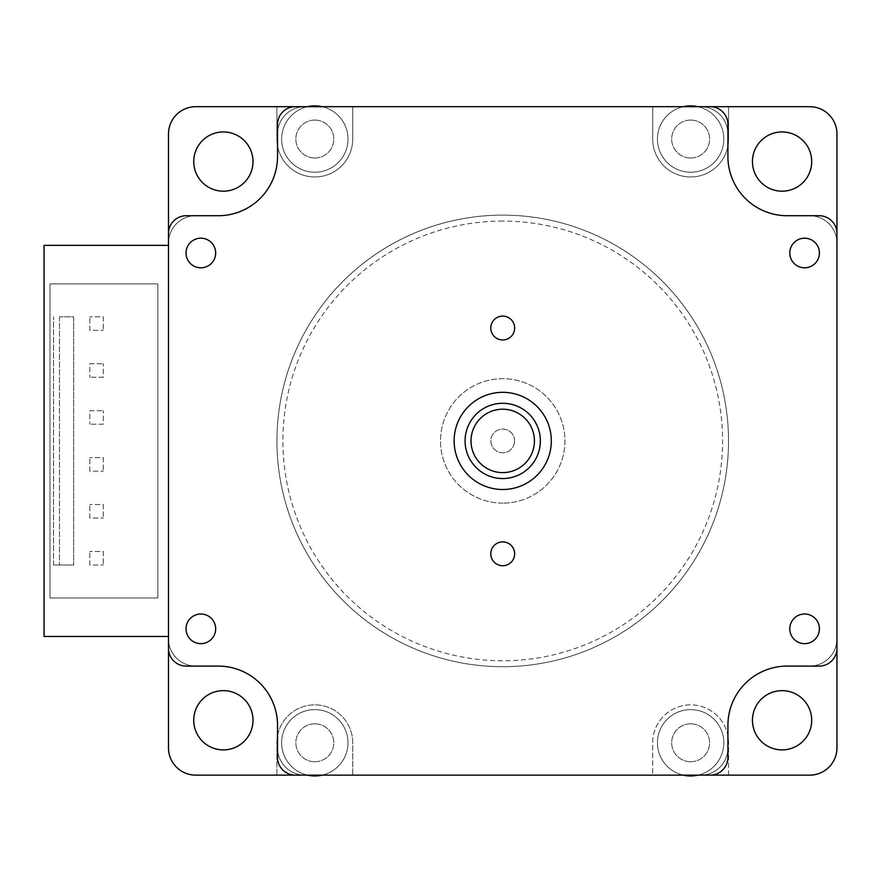 <?xml version="1.0" encoding="UTF-8"?>
<svg xmlns="http://www.w3.org/2000/svg" width="881" height="881" viewBox="0 0 881 881"><rect width="100%" height="100%" fill="white"/><g stroke="black" fill="none" stroke-linecap="round" stroke-linejoin="round"><path stroke-width="0.66" stroke-dasharray="4.41 3.3" d="M514.57 440.918A11.849 11.849 0 0 0 496.796 430.655A11.849 11.849 0 0 0 496.796 451.182A11.849 11.849 0 0 0 514.57 440.918A11.849 11.849 0 0 1 502.721 452.768A11.849 11.849 0 0 1 490.871 440.918A11.849 11.849 0 0 1 502.721 429.058A11.849 11.849 0 0 1 514.57 440.918M195.758 215.724A27.256 27.256 0 0 0 168.491 242.991L168.491 638.846A27.256 27.256 0 0 0 195.758 666.102L218.279 666.102A59.258 59.258 0 0 1 277.537 725.36L277.537 747.881A27.256 27.256 0 0 0 304.793 775.137L700.648 775.137A27.256 27.256 0 0 0 727.915 747.881L727.915 725.36A59.258 59.258 0 0 1 787.173 666.102L809.694 666.102A27.256 27.256 0 0 0 836.95 638.846L836.95 242.991A27.256 27.256 0 0 0 809.694 215.724L787.173 215.724A59.258 59.258 0 0 1 727.915 156.466L727.915 133.945A27.256 27.256 0 0 0 700.648 106.689L304.793 106.689A27.256 27.256 0 0 0 277.537 133.945L277.537 156.466A59.258 59.258 0 0 1 218.279 215.724L195.758 215.724A27.256 27.256 0 0 0 168.491 242.991L168.491 638.846A27.256 27.256 0 0 0 195.758 666.102L218.279 666.102A59.258 59.258 0 0 1 277.537 725.36L277.537 747.881A27.256 27.256 0 0 0 304.793 775.137L700.648 775.137A27.256 27.256 0 0 0 727.915 747.881L727.915 725.36A59.258 59.258 0 0 1 787.173 666.102L809.694 666.102A27.256 27.256 0 0 0 836.95 638.846L836.95 242.991A27.256 27.256 0 0 0 809.694 215.724L787.173 215.724A59.258 59.258 0 0 1 727.915 156.466L727.915 133.945A27.256 27.256 0 0 0 700.648 106.689L304.793 106.689A27.256 27.256 0 0 0 277.537 133.945L277.537 156.466A59.258 59.258 0 0 1 218.279 215.724L195.758 215.724M514.647 328.029A11.927 11.927 0 0 0 502.721 316.092A11.927 11.927 0 0 0 490.794 328.029A11.927 11.927 0 0 0 502.721 339.956A11.927 11.927 0 0 0 514.647 328.029M514.647 553.808A11.927 11.927 0 0 0 502.721 541.881A11.927 11.927 0 0 0 490.794 553.808A11.927 11.927 0 0 0 502.721 565.734A11.927 11.927 0 0 0 514.647 553.808M53.532 565.007L53.532 316.83L53.532 565.007L73.685 565.007L53.532 565.007M59.456 316.83L59.456 565.007L59.456 316.83L73.685 316.83L73.685 565.007L73.685 316.83L59.456 316.83M89.796 410.689L103.308 410.689L89.796 410.689L89.796 424.202L89.796 410.689M103.308 424.202L89.796 424.202L103.308 424.202L103.308 410.689L103.308 424.202M103.308 504.56L103.308 518.072L103.308 504.56L89.796 504.56L103.308 504.56M89.796 518.072L89.796 504.56L89.796 518.072L103.308 518.072L89.796 518.072M103.308 551.495L103.308 565.007L103.308 551.495L89.796 551.495L103.308 551.495M89.796 565.007L89.796 551.495L89.796 565.007L103.308 565.007L89.796 565.007M103.308 316.83L103.308 330.331L103.308 316.83L89.796 316.83L103.308 316.83M89.796 330.331L89.796 316.83L89.796 330.331L103.308 330.331L89.796 330.331M89.796 471.137L89.796 457.624L89.796 471.137L103.308 471.137L89.796 471.137M103.308 457.624L103.308 471.137L103.308 457.624L89.796 457.624L103.308 457.624M89.796 363.754L103.308 363.754L89.796 363.754L89.796 377.266L89.796 363.754M103.308 377.266L89.796 377.266L103.308 377.266L103.308 363.754L103.308 377.266M157.831 597.957L157.831 283.88L49.975 283.88L49.975 597.957L157.831 597.957L157.831 283.88L49.975 283.88L49.975 597.957L157.831 597.957M168.491 636.478L168.491 245.359L44.05 245.359L44.05 636.478L168.491 636.478L168.491 245.359L168.491 636.478M215.669 253.001A14.812 14.812 0 0 0 200.857 238.189A14.812 14.812 0 0 0 186.034 253.001A14.812 14.812 0 0 0 200.857 267.813A14.812 14.812 0 0 0 215.669 253.001M819.407 628.825A14.812 14.812 0 0 0 804.595 614.013A14.812 14.812 0 0 0 789.783 628.825A14.812 14.812 0 0 0 804.595 643.648A14.812 14.812 0 0 0 819.407 628.825M215.669 628.825A14.812 14.812 0 0 0 200.857 614.013A14.812 14.812 0 0 0 186.034 628.825A14.812 14.812 0 0 0 200.857 643.648A14.812 14.812 0 0 0 215.669 628.825M819.407 253.001A14.812 14.812 0 0 0 804.595 238.189A14.812 14.812 0 0 0 789.783 253.001A14.812 14.812 0 0 0 804.595 267.813A14.812 14.812 0 0 0 819.407 253.001M454.133 440.918A48.598 48.598 0 0 0 527.025 482.997A48.598 48.598 0 0 0 527.025 398.829A48.598 48.598 0 0 0 454.133 440.918M186.276 215.724A17.774 17.774 0 0 0 168.491 233.509L168.491 648.328A17.774 17.774 0 0 0 186.276 666.102L218.279 666.102A59.258 59.258 0 0 1 277.537 725.36L277.537 757.363A17.774 17.774 0 0 0 295.311 775.137L710.13 775.137A17.774 17.774 0 0 0 727.915 757.363L727.915 725.36A59.258 59.258 0 0 1 787.173 666.102L819.176 666.102A17.774 17.774 0 0 0 836.95 648.328L836.95 233.509A17.774 17.774 0 0 0 819.176 215.724L787.173 215.724A59.258 59.258 0 0 1 727.915 156.466L727.915 124.463A17.774 17.774 0 0 0 710.13 106.689L295.311 106.689A17.774 17.774 0 0 0 277.537 124.463L277.537 156.466A59.258 59.258 0 0 1 218.279 215.724L186.276 215.724M314.814 120.08A18.964 18.964 0 0 1 333.778 139.044A18.964 18.964 0 0 1 314.814 158.007A18.964 18.964 0 0 1 295.851 139.044A18.964 18.964 0 0 1 314.814 120.08M314.814 105.863A33.181 33.181 0 0 1 343.546 155.64A33.181 33.181 0 0 1 286.072 155.64A33.181 33.181 0 0 1 314.814 105.863M307.436 106.689A33.181 33.181 0 0 0 287.393 157.732A33.181 33.181 0 0 0 342.235 157.732A33.181 33.181 0 0 0 322.182 106.689L276.887 106.689L276.887 139.044A37.927 37.927 0 0 0 314.814 176.971A37.927 37.927 0 0 0 352.73 139.044L352.73 106.689L322.182 106.689M314.814 723.819A18.964 18.964 0 0 1 333.778 742.782A18.964 18.964 0 0 1 314.814 761.746A18.964 18.964 0 0 1 295.851 742.782A18.964 18.964 0 0 1 314.814 723.819M314.814 709.601A33.181 33.181 0 0 1 343.546 759.378A33.181 33.181 0 0 1 286.072 759.378A33.181 33.181 0 0 1 314.814 709.601A33.181 33.181 0 0 0 307.436 775.137L322.182 775.137A33.181 33.181 0 0 0 314.814 709.601M690.638 120.08A18.964 18.964 0 0 1 709.601 139.044A18.964 18.964 0 0 1 690.638 158.007A18.964 18.964 0 0 1 671.674 139.044A18.964 18.964 0 0 1 690.638 120.08M690.638 105.863A33.181 33.181 0 0 1 719.381 155.64A33.181 33.181 0 0 1 661.895 155.64A33.181 33.181 0 0 1 690.638 105.863M683.26 106.689A33.181 33.181 0 0 0 663.217 157.732A33.181 33.181 0 0 0 718.059 157.732A33.181 33.181 0 0 0 698.016 106.689L652.711 106.689L652.711 139.044A37.927 37.927 0 0 0 690.638 176.971A37.927 37.927 0 0 0 728.565 139.044L728.565 106.689L698.016 106.689M690.638 723.819A18.964 18.964 0 0 1 709.601 742.782A18.964 18.964 0 0 1 690.638 761.746A18.964 18.964 0 0 1 671.674 742.782A18.964 18.964 0 0 1 690.638 723.819M690.638 709.601A33.181 33.181 0 0 1 719.381 759.378A33.181 33.181 0 0 1 661.895 759.378A33.181 33.181 0 0 1 690.638 709.601A33.181 33.181 0 0 0 683.26 775.137L698.016 775.137A33.181 33.181 0 0 0 690.638 709.601M502.721 503.139A62.221 62.221 0 0 1 440.5 440.918A62.221 62.221 0 0 1 502.721 378.687A62.221 62.221 0 0 1 564.941 440.918A62.221 62.221 0 0 1 502.721 503.139A62.221 62.221 0 0 0 564.941 440.918A62.221 62.221 0 0 0 502.721 378.687A62.221 62.221 0 0 0 440.5 440.918A62.221 62.221 0 0 0 502.721 503.139M502.721 489.506A48.598 48.598 0 0 1 460.642 416.614A48.598 48.598 0 0 1 544.81 416.614A48.598 48.598 0 0 1 502.721 489.506A48.598 48.598 0 0 1 460.642 416.614A48.598 48.598 0 0 1 544.81 416.614A48.598 48.598 0 0 1 502.721 489.506M502.721 221.065A219.854 219.854 0 0 0 312.326 550.845A219.854 219.854 0 0 0 693.127 550.845A219.854 219.854 0 0 0 502.721 221.065M502.721 215.129A225.778 225.778 0 0 1 698.259 553.808A225.778 225.778 0 0 1 307.194 553.808A225.778 225.778 0 0 1 502.721 215.129A225.778 225.778 0 0 0 307.194 553.808A225.778 225.778 0 0 0 698.259 553.808A225.778 225.778 0 0 0 502.721 215.129M322.182 775.137L352.73 775.137L352.73 742.782A37.927 37.927 0 0 0 314.814 704.855A37.927 37.927 0 0 0 276.887 742.782L276.887 775.137L195.758 775.137A27.256 27.256 0 0 1 168.491 747.881L168.491 133.945A27.256 27.256 0 0 1 195.758 106.689L276.887 106.689L276.887 139.044A37.927 37.927 0 0 0 314.814 176.971A37.927 37.927 0 0 0 352.73 139.044L352.73 106.689L652.711 106.689L652.711 139.044A37.927 37.927 0 0 0 690.638 176.971A37.927 37.927 0 0 0 728.565 139.044L728.565 106.689L809.694 106.689A27.256 27.256 0 0 1 836.95 133.945L836.95 747.881A27.256 27.256 0 0 1 809.694 775.137L728.565 775.137L728.565 742.782A37.927 37.927 0 0 0 690.638 704.855A37.927 37.927 0 0 0 652.711 742.782L652.711 775.137L683.26 775.137M698.016 775.137L728.565 775.137L728.565 742.782A37.927 37.927 0 0 0 690.638 704.855A37.927 37.927 0 0 0 652.711 742.782L652.711 775.137L352.73 775.137L352.73 742.782A37.927 37.927 0 0 0 314.814 704.855A37.927 37.927 0 0 0 276.887 742.782L276.887 775.137L307.436 775.137M782.075 131.93A29.635 29.635 0 0 0 752.44 161.564A29.635 29.635 0 0 0 782.075 191.188A29.635 29.635 0 0 0 811.709 161.564A29.635 29.635 0 0 0 782.075 131.93M223.367 690.638A29.635 29.635 0 0 0 193.743 720.262A29.635 29.635 0 0 0 223.367 749.896A29.635 29.635 0 0 0 253.001 720.262A29.635 29.635 0 0 0 223.367 690.638M782.075 690.638A29.635 29.635 0 0 0 752.44 720.262A29.635 29.635 0 0 0 782.075 749.896A29.635 29.635 0 0 0 811.709 720.262A29.635 29.635 0 0 0 782.075 690.638M223.367 131.93A29.635 29.635 0 0 0 193.743 161.564A29.635 29.635 0 0 0 223.367 191.188A29.635 29.635 0 0 0 253.001 161.564A29.635 29.635 0 0 0 223.367 131.93M314.814 158.007A18.964 18.964 0 0 1 298.384 129.562A18.964 18.964 0 0 1 331.234 129.562A18.964 18.964 0 0 1 314.814 158.007M690.638 761.746A18.964 18.964 0 0 1 674.218 733.3A18.964 18.964 0 0 1 707.058 733.3A18.964 18.964 0 0 1 690.638 761.746M314.814 761.746A18.964 18.964 0 0 1 298.384 733.3A18.964 18.964 0 0 1 331.234 733.3A18.964 18.964 0 0 1 314.814 761.746M690.638 158.007A18.964 18.964 0 0 1 674.218 129.562A18.964 18.964 0 0 1 707.058 129.562A18.964 18.964 0 0 1 690.638 158.007M502.721 478.548A37.63 37.63 0 0 1 470.135 422.098A37.63 37.63 0 0 1 535.307 422.098A37.63 37.63 0 0 1 502.721 478.548M502.721 472.623A31.705 31.705 0 0 0 530.175 425.06A31.705 31.705 0 0 0 475.266 425.06A31.705 31.705 0 0 0 502.721 472.623"/><path stroke-width="1.32" d="M514.647 328.029A11.927 11.927 0 0 1 502.721 339.956A11.927 11.927 0 0 1 490.794 328.029A11.927 11.927 0 0 1 502.721 316.092A11.927 11.927 0 0 1 514.647 328.029M514.647 553.808A11.927 11.927 0 0 1 502.721 565.734A11.927 11.927 0 0 1 490.794 553.808A11.927 11.927 0 0 1 502.721 541.881A11.927 11.927 0 0 1 514.647 553.808M168.491 245.359L44.05 245.359L44.05 636.478L168.491 636.478L168.491 747.881A27.256 27.256 0 0 0 195.758 775.137L809.694 775.137A27.256 27.256 0 0 0 836.95 747.881L836.95 133.945A27.256 27.256 0 0 0 809.694 106.689L195.758 106.689A27.256 27.256 0 0 0 168.491 133.945L168.491 245.359M215.669 253.001A14.812 14.812 0 0 1 200.857 267.813A14.812 14.812 0 0 1 186.034 253.001A14.812 14.812 0 0 1 200.857 238.189A14.812 14.812 0 0 1 215.669 253.001M819.407 628.825A14.812 14.812 0 0 1 804.595 643.648A14.812 14.812 0 0 1 789.783 628.825A14.812 14.812 0 0 1 804.595 614.013A14.812 14.812 0 0 1 819.407 628.825M215.669 628.825A14.812 14.812 0 0 1 200.857 643.648A14.812 14.812 0 0 1 186.034 628.825A14.812 14.812 0 0 1 200.857 614.013A14.812 14.812 0 0 1 215.669 628.825M819.407 253.001A14.812 14.812 0 0 1 804.595 267.813A14.812 14.812 0 0 1 789.783 253.001A14.812 14.812 0 0 1 804.595 238.189A14.812 14.812 0 0 1 819.407 253.001M454.133 440.918A48.598 48.598 0 0 1 527.025 398.829A48.598 48.598 0 0 1 527.025 482.997A48.598 48.598 0 0 1 454.133 440.918M186.276 215.724A17.774 17.774 0 0 0 168.491 233.509L168.491 648.328A17.774 17.774 0 0 0 186.276 666.102L218.279 666.102A59.258 59.258 0 0 1 277.537 725.36L277.537 757.363A17.774 17.774 0 0 0 295.311 775.137L710.13 775.137A17.774 17.774 0 0 0 727.915 757.363L727.915 725.36A59.258 59.258 0 0 1 787.173 666.102L819.176 666.102A17.774 17.774 0 0 0 836.95 648.328L836.95 233.509A17.774 17.774 0 0 0 819.176 215.724L787.173 215.724A59.258 59.258 0 0 1 727.915 156.466L727.915 124.463A17.774 17.774 0 0 0 710.13 106.689L295.311 106.689A17.774 17.774 0 0 0 277.537 124.463L277.537 156.466A59.258 59.258 0 0 1 218.279 215.724L186.276 215.724M322.182 106.689A33.181 33.181 0 0 0 307.436 106.689M307.436 775.137A33.181 33.181 0 0 0 322.182 775.137M698.016 106.689A33.181 33.181 0 0 0 683.26 106.689M683.26 775.137A33.181 33.181 0 0 0 698.016 775.137M223.367 191.188A29.635 29.635 0 0 1 197.707 146.753A29.635 29.635 0 0 1 249.037 146.753A29.635 29.635 0 0 1 223.367 191.188M782.075 749.896A29.635 29.635 0 0 1 756.416 705.45A29.635 29.635 0 0 1 807.734 705.45A29.635 29.635 0 0 1 782.075 749.896M223.367 749.896A29.635 29.635 0 0 1 197.707 705.45A29.635 29.635 0 0 1 249.037 705.45A29.635 29.635 0 0 1 223.367 749.896M782.075 191.188A29.635 29.635 0 0 1 756.416 146.753A29.635 29.635 0 0 1 807.734 146.753A29.635 29.635 0 0 1 782.075 191.188M502.721 472.623A31.705 31.705 0 0 1 475.266 425.06A31.705 31.705 0 0 1 530.175 425.06A31.705 31.705 0 0 1 502.721 472.623M502.721 478.548A37.63 37.63 0 0 0 535.307 422.098A37.63 37.63 0 0 0 470.135 422.098A37.63 37.63 0 0 0 502.721 478.548"/></g></svg>
